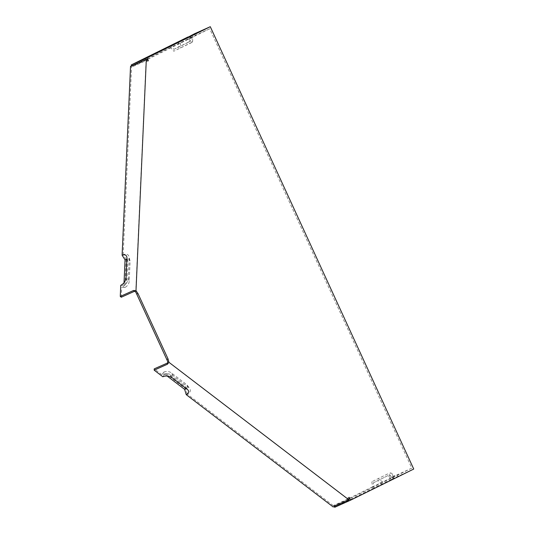 <?xml version="1.0" encoding="UTF-8"?>
<svg xmlns="http://www.w3.org/2000/svg" width="534" height="534" viewBox="0 0 534 534"><rect width="100%" height="100%" fill="white"/><g stroke="black" fill="none" stroke-linecap="round" stroke-linejoin="round"><path stroke-width="0.4" stroke-dasharray="2.67 2" d="M371.824 481.755L372.538 486.828L394.072 476.502L391.562 477.456L388.205 473.678L371.824 481.755L388.205 473.678M372.538 486.828L333.99 505.825L334.291 506.479M189.463 38.061L193.028 36.546L191.973 37.106L191.819 42.506L190.177 43.134L189.463 38.061L209.695 28.743L411.794 468.138L348.522 499.317L333.99 505.825M411.794 468.138L391.562 477.456M391.475 479.305L373.98 487.929L373.266 482.856L388.125 475.534L391.475 479.305L413.737 469.046M188.048 37.173L188.736 42.032L190.358 41.345L178.469 47.226L173.877 49.355L170.526 45.584M373.98 487.929L334.671 507.3M126.131 259.31L123.18 254.718A8.117 4.986 127.4 0 1 129.068 256.854A8.117 4.986 127.4 0 1 129.201 258.423L128.327 278.04A8.117 4.986 127.4 0 1 121.719 287.412L124.876 287.479L126.131 259.31A5.307 3.257 127.4 0 1 129.982 260.712A5.307 3.257 127.4 0 1 130.069 261.74L129.195 281.351A5.307 3.257 127.4 0 1 124.876 287.479M123.18 254.718L131.551 67.124L130.536 66.35M135.749 292.018L146.082 60.622L131.551 67.124M121.285 297.218L121.719 287.412M187.3 394.125L185.712 388.852L163.798 372.111L161.862 374.688A8.117 4.799 2.6 0 1 173.27 375.749L188.529 387.41A8.117 4.799 2.6 0 1 189.65 388.538A8.117 4.799 2.6 0 1 187.3 394.125L333.256 505.658L333.196 506.966M188.529 387.41L186.52 384.467A5.307 3.137 2.6 0 1 187.247 385.201A5.307 3.137 2.6 0 1 185.712 388.852M163.798 372.111A5.307 3.137 2.6 0 1 171.254 372.805L186.52 384.467M161.862 374.688L154.233 368.854M348.522 499.317L347.841 497.842L347.788 499.15L167.743 361.571M347.788 499.15L333.256 505.658M162.823 376.77L164.759 374.194A3.685 2.176 2.6 0 1 169.932 374.674L185.198 386.342A3.685 2.176 2.6 0 1 185.705 386.85A3.685 2.176 2.6 0 1 185.892 388.278M164.759 374.194L167.189 376.056M191.819 42.506L173.79 51.204L190.177 43.134M191.973 37.106L170.439 47.433L173.79 51.204M126.858 259.711A3.685 2.263 127.4 0 1 127.726 260.812A3.685 2.263 127.4 0 1 127.786 261.526L126.912 281.144A3.685 2.263 127.4 0 1 123.915 285.39L120.757 285.323M146.082 60.622L147.097 61.397L146.423 59.921L209.695 28.743M146.423 59.921L131.891 66.43L170.439 47.433M188.736 42.032L173.877 49.355M195.164 35.244L194.489 33.769M131.891 66.43L131.631 65.856M373.266 482.856L388.125 475.534M147.097 61.397L148.365 60.829M347.841 497.842L349.109 497.281M124.035 282.68L123.915 285.39M397.263 474.646L397.943 476.121M382.664 482.122L378.439 478.684M394.072 476.502L389.853 473.057M393.491 478.544L389.266 475.1M382.077 484.164L377.852 480.72M190.031 36.199L189.877 41.599M178.623 41.819L178.469 47.226M129.201 258.423L130.069 261.74M128.327 278.04L129.195 281.351M173.27 375.749L171.254 372.805M180.559 42.727L180.405 48.133M126.044 277.827L126.912 281.144M126.925 258.216L127.786 261.526M187.207 389.279L185.198 386.342M171.948 377.618L169.932 374.674M390.541 472.69L395.127 475.941M190.878 35.745L190.358 41.345M129.982 260.712L129.068 256.854M187.247 385.201L189.65 388.538M192.507 42.139L193.028 36.546M127.726 260.812L126.818 256.961M185.705 386.85L188.102 390.187M394.332 478.09L389.747 474.839"/><path stroke-width="0.8" d="M188.021 36.959L131.217 64.954L147.004 57.879L210.283 26.7L194.489 33.769L188.048 37.173M210.283 26.7L413.737 469.046L350.464 500.231L349.109 497.281L348.989 499.897L333.196 506.966L186.226 394.653L184.637 389.386L167.189 376.056M334.291 506.479L334.671 507.3L350.464 500.231M134.421 291.177L133.527 290.496L135.996 290.676L137.972 293.54L136.711 294.101L135.749 292.018L134.548 291.277L121.285 297.218L120.263 296.437L120.757 285.323A6.495 3.992 127.4 0 0 126.044 277.827L126.925 258.216A6.495 3.992 -52.6 0 0 126.818 256.961A6.495 3.992 -52.6 0 0 122.106 255.245L130.536 66.35L146.329 59.274L148.365 60.829L147.004 57.879M136.711 294.101L167.743 361.571L167.489 363.02L154.233 368.854L154.172 370.162L167.436 364.221L168.951 362.312L348.989 499.897M185.892 388.278A3.685 2.176 2.6 0 1 184.637 389.386M133.527 290.496L120.263 296.437M135.996 290.676L146.329 59.274M122.106 255.245L125.056 259.844A3.685 2.263 127.4 0 1 126.858 259.711M131.631 65.856L131.217 64.954M154.172 370.162L162.823 376.77A6.495 3.838 -177.4 0 1 171.948 377.618L187.207 389.279A6.495 3.838 2.6 0 1 188.102 390.187A6.495 3.838 2.6 0 1 186.226 394.653M137.972 293.54L168.05 358.921L168.951 362.312M125.056 259.844L124.035 282.68M167.489 363.02L167.436 364.221M166.782 359.489L168.05 358.921"/></g></svg>
